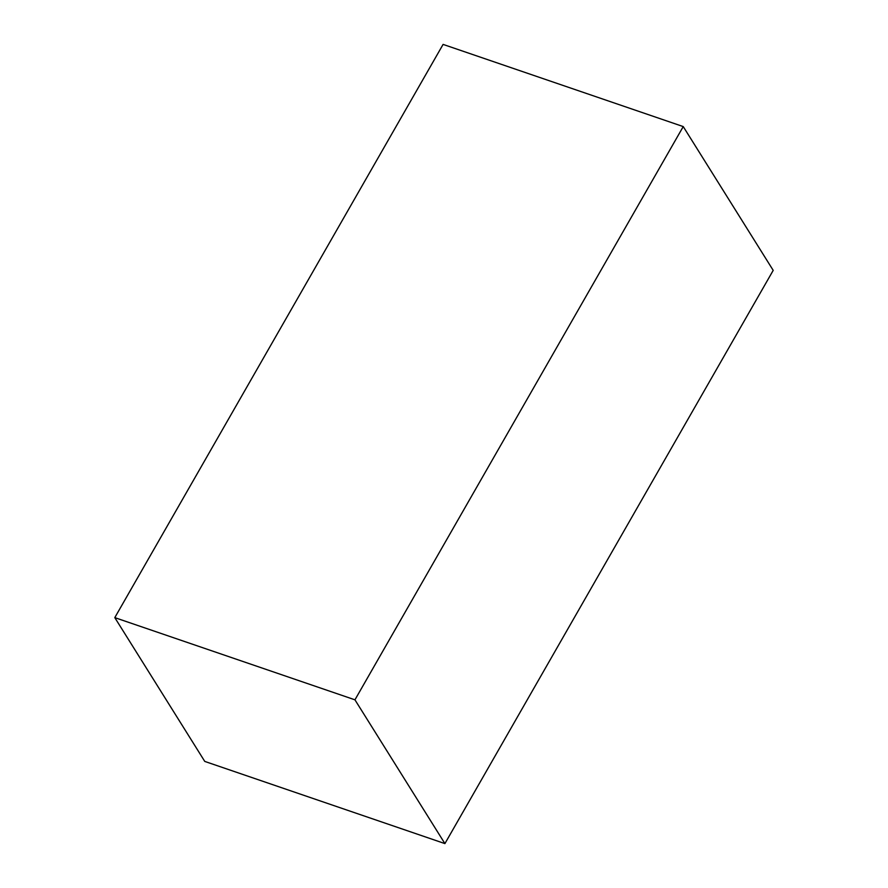 <?xml version="1.0" encoding="UTF-8"?>
<svg xmlns="http://www.w3.org/2000/svg" width="888" height="888" viewBox="0 0 888 888"><rect width="100%" height="100%" fill="white"/><g stroke="black" fill="none" stroke-linecap="round" stroke-linejoin="round"><path stroke-width="1.33" d="M443.09 44.4L114.796 617.626L354.945 699.822L683.238 126.584L443.09 44.4M354.945 699.822L444.91 843.6L204.762 761.416L114.796 617.626M444.91 843.6L773.204 270.374L683.238 126.584"/></g></svg>
